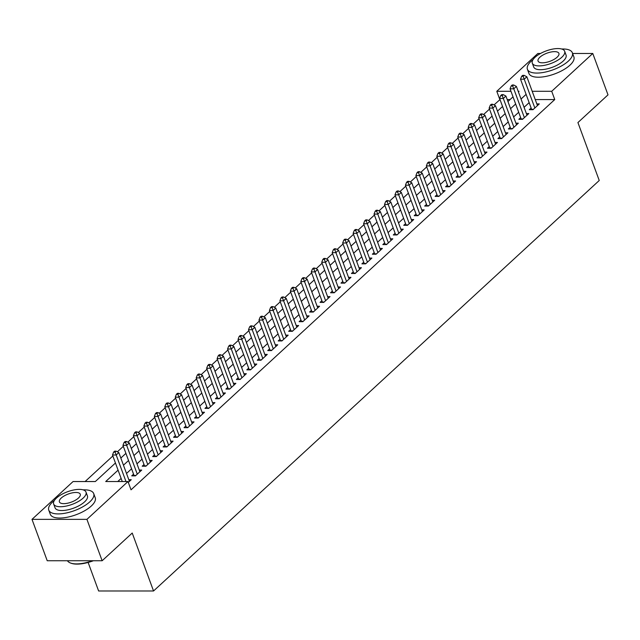 <?xml version="1.0" encoding="UTF-8"?>
<svg xmlns="http://www.w3.org/2000/svg" width="640" height="640" viewBox="0 0 640 640"><rect width="100%" height="100%" fill="white"/><g stroke="black" fill="none" stroke-linecap="round" stroke-linejoin="round"><path stroke-width="0.96" d="M88.128 562.456L98.624 590.984L153.544 590.984L599.24 180.496L577.92 122.56L608 94.856L592.776 53.472L551.712 91.288L532.192 91.296M153.544 590.984L132.224 533.04L102.144 560.744L47.224 560.744L32 519.36L73.064 481.544L95.328 481.544L115.448 463.008M500.008 99.576L494.024 104.928M489.504 109.088L483.56 114.56M479.04 118.72L473.096 124.2M468.576 128.36L462.632 133.832M458.12 137.992L452.168 143.472M447.656 147.632L441.712 153.104M437.192 157.264L431.248 162.736M426.728 166.904L420.784 172.376M416.264 176.536L410.32 182.008M405.808 186.168L399.864 191.648M395.344 195.808L389.4 201.28M384.88 205.44L378.936 210.92M374.416 215.08L368.472 220.552M363.952 224.712L358.008 230.192M353.496 234.352L347.552 239.824M343.032 243.984L337.088 249.464M332.568 253.624L326.624 259.096M322.104 263.256L316.16 268.736M311.648 272.896L305.696 278.368M301.184 282.528L295.24 288.008M290.72 292.168L284.776 297.64M280.256 301.8L274.312 307.272M269.792 311.432L263.848 316.912M259.336 321.072L253.392 326.544M248.872 330.704L242.928 336.184M238.408 340.344L232.464 345.816M227.944 349.976L222 355.456M217.48 359.616L211.536 365.088M207.024 369.248L201.08 374.728M196.56 378.888L190.616 384.36M186.096 388.52L180.152 394M175.632 398.16L169.688 403.632M165.176 407.792L159.224 413.272M154.712 417.432L148.768 422.904M144.248 427.064L138.304 432.536M133.784 436.704L127.84 442.176M123.32 446.336L117.376 451.808M112.864 455.968L85.096 481.544M499.832 99.576L496.784 91.296L537.856 53.472L540.512 53.472M531.128 108L529.296 109.688L533.008 109.688L539.288 103.904L536.832 103.904M520.664 117.64L518.832 119.32L522.544 119.32L528.824 113.544L526.368 113.544M510.2 127.272L508.368 128.96L512.08 128.96L518.36 123.176L515.912 123.176M499.744 136.912L497.912 138.592L501.624 138.592L507.896 132.816L505.448 132.816M489.28 146.544L487.448 148.232L491.16 148.232L497.432 142.448L494.984 142.448M478.816 156.176L476.984 157.864L480.696 157.864L486.976 152.088L484.52 152.088M468.352 165.816L466.52 167.504L470.232 167.504L476.512 161.72L474.056 161.72M457.888 175.448L456.064 177.136L459.768 177.136L466.048 171.352L463.6 171.352M447.432 185.088L445.6 186.776L449.312 186.776L455.584 180.992L453.136 180.992M436.968 194.72L435.136 196.408L438.848 196.408L445.12 190.624L442.672 190.624M426.504 204.36L424.672 206.048L428.384 206.048L434.664 200.264L432.208 200.264M416.04 213.992L414.208 215.68L417.92 215.68L424.2 209.896L421.744 209.896M405.576 223.632L403.752 225.312L407.456 225.312L413.736 219.536L411.288 219.536M395.12 233.264L393.288 234.952L397 234.952L403.272 229.168L400.824 229.168M384.656 242.904L382.824 244.584L386.536 244.584L392.816 238.808L390.36 238.808M374.192 252.536L372.36 254.224L376.072 254.224L382.352 248.44L379.896 248.44M363.728 262.176L361.896 263.856L365.608 263.856L371.888 258.08L369.44 258.08M353.264 271.808L351.44 273.496L355.144 273.496L361.424 267.712L358.976 267.712M342.808 281.44L340.976 283.128L344.688 283.128L350.96 277.352L348.512 277.352M332.344 291.08L330.512 292.768L334.224 292.768L340.504 286.984L338.048 286.984M321.88 300.712L320.048 302.4L323.76 302.4L330.04 296.616L327.584 296.624M311.416 310.352L309.584 312.04L313.296 312.04L319.576 306.256L317.128 306.256M300.96 319.984L299.128 321.672L302.84 321.672L309.112 315.888L306.664 315.888M290.496 329.624L288.664 331.312L292.376 331.312L298.648 325.528L296.2 325.528M280.032 339.256L278.2 340.944L281.912 340.944L288.192 335.16L285.736 335.16M269.568 348.896L267.736 350.584L271.448 350.576L277.728 344.8L275.272 344.8M259.104 358.528L257.28 360.216L260.984 360.216L267.264 354.432L264.816 354.432M248.648 368.168L246.816 369.848L250.528 369.848L256.8 364.072L254.352 364.072M238.184 377.8L236.352 379.488L240.064 379.488L246.344 373.704L243.888 373.704M227.72 387.44L225.888 389.12L229.6 389.12L235.88 383.344L233.424 383.344M217.256 397.072L215.424 398.76L219.136 398.76L225.416 392.976L222.968 392.976M206.792 406.712L204.968 408.392L208.672 408.392L214.952 402.616L212.504 402.616M196.336 416.344L194.504 418.032L198.216 418.032L204.488 412.248L202.04 412.248M185.872 425.976L184.04 427.664L187.752 427.664L194.032 421.888L191.576 421.888M175.408 435.616L173.576 437.304L177.288 437.304L183.568 431.52L181.112 431.52M164.944 445.248L163.112 446.936L166.824 446.936L173.104 441.152L170.656 441.152M154.488 454.888L152.656 456.576L156.368 456.576L162.64 450.792L160.192 450.792M144.024 464.52L142.192 466.208L145.904 466.208L152.176 460.424L149.728 460.424M133.56 474.16L131.728 475.848L135.44 475.848L141.72 470.064L139.264 470.064M510.064 99.576L507.224 99.576M118.08 470.16L105.72 481.536L127.984 481.536L131.032 489.816L554.752 99.568L535.24 99.568M529.152 102.64L524.08 107.312M518.696 112.28L513.616 116.952M508.232 121.912L503.152 126.584M497.768 131.552L492.696 136.224M487.304 141.184L482.232 145.856M476.84 150.816L471.768 155.496M466.384 160.456L461.304 165.128M455.92 170.088L450.84 174.768M445.456 179.728L440.384 184.4M434.992 189.36L429.92 194.04M424.528 199L419.456 203.672M414.072 208.632L408.992 213.304M403.608 218.272L398.536 222.944M393.144 227.904L388.072 232.576M382.68 237.544L377.608 242.216M372.224 247.176L367.144 251.848M361.76 256.816L356.68 261.488M351.296 266.448L346.224 271.12M340.832 276.08L335.76 280.76M330.368 285.72L325.296 290.392M319.912 295.352L314.832 300.032M309.448 304.992L304.368 309.664M298.984 314.624L293.912 319.304M288.52 324.264L283.448 328.936M278.056 333.896L272.984 338.568M267.6 343.536L262.52 348.208M257.136 353.168L252.064 357.84M246.672 362.808L241.6 367.48M236.208 372.44L231.136 377.112M225.752 382.08L220.672 386.752M215.288 391.712L210.208 396.384M204.824 401.344L199.752 406.024M194.36 410.984L189.288 415.656M183.896 420.616L178.824 425.296M173.44 430.256L168.36 434.928M162.976 439.888L157.896 444.568M152.512 449.528L147.44 454.2M142.048 459.16L136.976 463.84M131.584 468.8L126.512 473.472M121.128 478.432L117.752 481.536M128.304 482.416L131.256 479.696L128.8 479.696M102.144 560.744L86.92 519.36L32 519.36M572.616 53.472L592.776 53.472M554.752 99.568L551.712 91.288M127.984 481.536L86.92 519.36M526.112 94.36L521.032 99.04M515.648 104L510.576 108.672M505.184 113.632L500.112 118.312M494.72 123.272L489.648 127.944M484.264 132.904L479.184 137.584M473.8 142.544L468.72 147.216M463.336 152.176L458.264 156.856M452.872 161.816L447.8 166.488M442.408 171.448L437.336 176.12M431.952 181.088L426.872 185.76M421.488 190.72L416.408 195.392M411.024 200.36L405.952 205.032M400.56 209.992L395.488 214.664M390.096 219.632L385.024 224.304M379.64 229.264L374.56 233.936M369.176 238.896L364.104 243.576M358.712 248.536L353.64 253.208M348.248 258.168L343.176 262.848M337.792 267.808L332.712 272.48M327.328 277.44L322.248 282.12M316.864 287.08L311.792 291.752M306.4 296.712L301.328 301.384M295.936 306.352L290.864 311.024M285.48 315.984L280.4 320.656M275.016 325.624L269.936 330.296M264.552 335.256L259.48 339.928M254.088 344.896L249.016 349.568M243.624 354.528L238.552 359.2M233.168 364.16L228.088 368.84M222.704 373.8L217.624 378.472M212.24 383.432L207.168 388.112M201.776 393.072L196.704 397.744M191.312 402.704L186.24 407.384M180.856 412.344L175.776 417.016M170.392 421.976L165.32 426.648M159.928 431.616L154.856 436.288M149.464 441.248L144.392 445.92M139.008 450.888L133.928 455.56M128.544 460.52L123.464 465.192M518.408 91.888L519.056 91.296L518.184 91.296M510.976 91.296L496.784 91.296M120.84 458.048L125.912 453.376M131.296 448.416L136.376 443.736M141.76 438.776L146.84 434.104M152.224 429.144L157.296 424.464M162.688 419.504L167.76 414.832M173.152 409.872L178.224 405.192M183.608 400.232L188.688 395.56M194.072 390.6L199.152 385.92M204.536 380.96L209.608 376.288M215 371.328L220.072 366.656M225.464 361.688L230.536 357.016M235.92 352.056L241 347.384M246.384 342.416L251.464 337.744M256.848 332.784L261.92 328.112M267.312 323.144L272.384 318.472M277.776 313.512L282.848 308.84M288.232 303.88L293.312 299.2M298.696 294.24L303.768 289.568M309.16 284.608L314.232 279.928M319.624 274.968L324.696 270.296M330.08 265.336L335.16 260.656M340.544 255.696L345.624 251.024M351.008 246.064L356.08 241.392M361.472 236.424L366.544 231.752M371.936 226.792L377.008 222.12M382.392 217.152L387.472 212.48M392.856 207.52L397.936 202.848M403.32 197.88L408.392 193.208M413.784 188.248L418.856 183.576M424.248 178.616L429.32 173.936M434.704 168.976L439.784 164.304M445.168 159.344L450.24 154.664M455.632 149.704L460.704 145.032M466.096 140.072L471.168 135.392M476.552 130.432L481.632 125.76M487.016 120.8L492.096 116.12M497.48 111.16L502.552 106.488M507.944 101.528L513.016 96.856M125.976 481.536L116.208 454.992L118.824 452.584L129.424 481.384M122.264 481.536L112.496 454.992L116.208 454.992L115.088 452.112L116.136 451.152L114.648 451.152L113.608 452.112L115.088 452.112M113.608 452.112L112.496 454.992M118.824 452.584L116.136 451.152M93.392 560.744A23.368 9.112 159.8 0 1 71.272 563.288A23.368 9.112 159.8 0 1 70.96 563.168M67.456 560.744A23.944 9.336 -20.2 0 0 70.632 563.056A23.944 9.336 -20.2 0 0 92.512 560.744M54.448 500.376A23.944 9.336 -20.2 0 0 52.68 501.872A23.944 9.336 -20.2 0 0 48.768 510.136A23.944 9.336 -20.2 0 0 65.928 513.064A23.944 9.336 -20.2 0 0 89.792 501.864A23.944 9.336 -20.2 0 0 93.704 493.6A23.944 9.336 -20.2 0 0 83.048 489.848M48.768 510.136L50.288 514.272A23.944 9.336 -20.2 0 0 67.456 517.2A23.944 9.336 -20.2 0 0 91.312 506.008A23.944 9.336 -20.2 0 0 95.224 497.736L93.704 493.6M86.008 492.104L87.416 495.912A17.24 6.72 159.8 0 1 84.592 501.864A17.24 6.72 159.8 0 1 67.416 509.928A17.24 6.72 159.8 0 1 55.056 507.816L53.656 504.016A17.24 6.72 -20.2 0 0 66.016 506.12A17.24 6.72 -20.2 0 0 83.192 498.056A17.24 6.72 -20.2 0 0 86.008 492.104A17.24 6.72 -20.2 0 0 73.648 490A17.24 6.72 -20.2 0 0 56.472 498.064A17.24 6.72 -20.2 0 0 53.656 504.016M78.44 498.056A11.112 4.328 -20.2 0 0 80.256 494.224A11.112 4.328 -20.2 0 0 72.296 492.864A11.112 4.328 -20.2 0 0 61.224 498.064A11.112 4.328 -20.2 0 0 59.408 501.896A11.112 4.328 -20.2 0 0 67.376 503.256A11.112 4.328 -20.2 0 0 78.44 498.056M533.096 59.536A23.944 9.336 -20.2 0 0 531.328 61.032A23.944 9.336 -20.2 0 0 527.416 69.304A23.944 9.336 -20.2 0 0 544.584 72.224A23.944 9.336 -20.2 0 0 568.44 61.032A23.944 9.336 -20.2 0 0 572.352 52.768A23.944 9.336 -20.2 0 0 561.704 49.016M527.416 69.304L528.936 73.44A23.944 9.336 -20.2 0 0 546.104 76.368A23.944 9.336 -20.2 0 0 569.96 65.168A23.944 9.336 -20.2 0 0 573.88 56.904L572.352 52.768M564.664 51.272L566.064 55.08A17.24 6.72 159.8 0 1 563.24 61.032A17.24 6.72 159.8 0 1 546.064 69.096A17.24 6.72 159.8 0 1 533.704 66.984L532.304 63.176A17.24 6.72 -20.2 0 0 544.664 65.288A17.24 6.72 -20.2 0 0 561.84 57.224A17.24 6.72 -20.2 0 0 564.664 51.272A17.24 6.72 -20.2 0 0 552.304 49.168A17.24 6.72 -20.2 0 0 535.128 57.224A17.24 6.72 -20.2 0 0 532.304 63.176M557.096 57.224A11.112 4.328 -20.2 0 0 558.912 53.392A11.112 4.328 -20.2 0 0 550.944 52.032A11.112 4.328 -20.2 0 0 539.872 57.224A11.112 4.328 -20.2 0 0 538.056 61.064A11.112 4.328 -20.2 0 0 546.024 62.416A11.112 4.328 -20.2 0 0 557.096 57.224M137.272 474.16L126.672 445.352L129.288 442.944L139.888 471.752M134.152 475.848A1.912 1.208 90 0 0 134.048 475.48L122.96 445.352L126.672 445.352L125.552 442.48L126.6 441.512L125.112 441.512L124.064 442.48L125.552 442.48M124.064 442.48L122.96 445.352M129.288 442.944L126.6 441.512M147.736 464.52L137.136 435.72L139.752 433.312L150.352 462.112M144.616 466.208A1.912 1.208 90 0 0 144.512 465.848L133.424 435.72L137.136 435.72L136.016 432.84L137.064 431.88L135.576 431.88L134.528 432.84L136.016 432.84M134.528 432.84L133.424 435.72M139.752 433.312L137.064 431.88M158.192 454.888L147.6 426.08L150.216 423.672L160.808 452.48M155.072 456.576A1.912 1.208 90 0 0 154.968 456.208L143.888 426.08L147.6 426.08L146.48 423.208L147.52 422.24L146.04 422.248L144.992 423.208L146.48 423.208M144.992 423.208L143.888 426.08M150.216 423.672L147.52 422.24M168.656 445.248L158.056 416.448L160.672 414.04L171.272 442.84M165.536 446.936A1.912 1.208 90 0 0 165.432 446.576L154.352 416.448L158.056 416.448L156.936 413.568L157.984 412.608L156.504 412.608L155.456 413.568L156.936 413.568M155.456 413.568L154.352 416.448M160.672 414.04L157.984 412.608M179.12 435.616L168.52 406.808L171.136 404.4L181.736 433.208M176 437.304A1.912 1.208 90 0 0 175.896 436.936L164.808 406.808L168.52 406.808L167.4 403.936L168.448 402.976L166.96 402.976L165.92 403.936L167.4 403.936M165.92 403.936L164.808 406.808M171.136 404.4L168.448 402.976M189.584 425.976L178.984 397.176L181.6 394.768L192.2 423.568M186.464 427.664A1.912 1.208 90 0 0 186.36 427.304L175.272 397.176L178.984 397.176L177.864 394.304L178.912 393.336L177.424 393.336L176.376 394.304L177.864 394.304M176.376 394.304L175.272 397.176M181.6 394.768L178.912 393.336M200.048 416.344L189.448 387.536L192.064 385.128L202.656 413.936M196.92 418.032A1.912 1.208 90 0 0 196.824 417.672L185.736 387.536L189.448 387.536L188.328 384.664L189.376 383.704L187.888 383.704L186.84 384.664L188.328 384.664M186.84 384.664L185.736 387.536M192.064 385.128L189.376 383.704M210.504 406.704L199.912 377.904L202.528 375.496L213.12 404.296M207.384 408.392A1.912 1.208 90 0 0 207.28 408.032L196.2 377.904L199.912 377.904L198.792 375.032L199.832 374.064L198.352 374.064L197.304 375.032L198.792 375.032M197.304 375.032L196.2 377.904M202.528 375.496L199.832 374.064M220.968 397.072L210.368 368.264L212.984 365.856L223.584 394.664M217.848 398.76A1.912 1.208 90 0 0 217.744 398.4L206.664 368.272L210.368 368.264L209.248 365.392L210.296 364.432L208.816 364.432L207.768 365.392L209.248 365.392M207.768 365.392L206.664 368.272M212.984 365.856L210.296 364.432M231.432 387.44L220.832 358.632L223.448 356.224L234.048 385.024M228.312 389.12A1.912 1.208 90 0 0 228.208 388.76L217.12 358.632L220.832 358.632L219.712 355.76L220.76 354.792L219.272 354.792L218.232 355.76L219.712 355.76M218.232 355.76L217.12 358.632M223.448 356.224L220.76 354.792M241.896 377.8L231.296 349L233.912 346.584L244.512 375.392M238.776 379.488A1.912 1.208 90 0 0 238.672 379.128L227.584 349L231.296 349L230.176 346.12L231.224 345.16L229.736 345.16L228.688 346.12L230.176 346.12M228.688 346.12L227.584 349M233.912 346.584L231.224 345.16M252.352 368.168L241.76 339.36L244.376 336.952L254.968 365.76M249.232 369.848A1.912 1.208 90 0 0 249.136 369.488L238.048 339.36L241.76 339.36L240.64 336.488L241.68 335.52L240.2 335.52L239.152 336.488L240.64 336.488M239.152 336.488L238.048 339.36M244.376 336.952L241.68 335.52M262.816 358.528L252.224 329.728L254.832 327.32L265.432 356.12M259.696 360.216A1.912 1.208 90 0 0 259.592 359.856L248.512 329.728L252.224 329.728L251.096 326.848L252.144 325.888L250.664 325.888L249.616 326.848L251.096 326.848M249.616 326.848L248.512 329.728M254.832 327.32L252.144 325.888M273.28 348.896L262.68 320.088L265.296 317.68L275.896 346.488M270.16 350.576A1.912 1.208 90 0 0 270.056 350.216L258.968 320.088L262.68 320.088L261.56 317.216L262.608 316.248L261.128 316.248L260.08 317.216L261.56 317.216M260.08 317.216L258.968 320.088M265.296 317.68L262.608 316.248M283.744 339.256L273.144 310.456L275.76 308.048L286.36 336.848M280.624 340.944A1.912 1.208 90 0 0 280.52 340.584L269.432 310.456L273.144 310.456L272.024 307.576L273.072 306.616L271.584 306.616L270.544 307.576L272.024 307.576M270.544 307.576L269.432 310.456M275.76 308.048L273.072 306.616M294.208 329.624L283.608 300.816L286.224 298.408L296.824 327.216M291.088 331.312A1.912 1.208 90 0 0 290.984 330.944L279.896 300.816L283.608 300.816L282.488 297.944L283.536 296.976L282.048 296.976L281 297.944L282.488 297.944M281 297.944L279.896 300.816M286.224 298.408L283.536 296.976M304.664 319.984L294.072 291.184L296.688 288.776L307.28 317.576M301.544 321.672A1.912 1.208 90 0 0 301.44 321.312L290.36 291.184L294.072 291.184L292.952 288.304L293.992 287.344L292.512 287.344L291.464 288.304L292.952 288.304M291.464 288.304L290.36 291.184M296.688 288.776L293.992 287.344M315.128 310.352L304.528 281.544L307.144 279.136L317.744 307.944M312.008 312.04A1.912 1.208 90 0 0 311.904 311.672L300.824 281.544L304.528 281.544L303.408 278.672L304.456 277.712L302.976 277.712L301.928 278.672L303.408 278.672M301.928 278.672L300.824 281.544M307.144 279.136L304.456 277.712M325.592 300.712L314.992 271.912L317.608 269.504L328.208 298.304M322.472 302.4A1.912 1.208 90 0 0 322.368 302.04L311.28 271.912L314.992 271.912L313.872 269.04L314.92 268.072L313.432 268.072L312.392 269.04L313.872 269.04M312.392 269.04L311.28 271.912M317.608 269.504L314.92 268.072M336.056 291.08L325.456 262.272L328.072 259.864L338.672 288.672M332.936 292.768A1.912 1.208 90 0 0 332.832 292.4L321.744 262.272L325.456 262.272L324.336 259.4L325.384 258.44L323.896 258.44L322.848 259.4L324.336 259.4M322.848 259.4L321.744 262.272M328.072 259.864L325.384 258.44M346.52 281.44L335.92 252.64L338.536 250.232L349.136 279.032M343.392 283.128A1.912 1.208 90 0 0 343.296 282.768L332.208 252.64L335.92 252.64L334.8 249.768L335.848 248.8L334.36 248.8L333.312 249.768L334.8 249.768M333.312 249.768L332.208 252.64M338.536 250.232L335.848 248.8M356.976 271.808L346.384 243L349 240.592L359.592 269.4M353.856 273.496A1.912 1.208 90 0 0 353.752 273.136L342.672 243L346.384 243L345.264 240.128L346.304 239.168L344.824 239.168L343.776 240.128L345.264 240.128M343.776 240.128L342.672 243M349 240.592L346.304 239.168M367.44 262.176L356.84 233.368L359.456 230.96L370.056 259.76M364.32 263.856A1.912 1.208 90 0 0 364.216 263.496L353.136 233.368L356.84 233.368L355.72 230.496L356.768 229.528L355.288 229.528L354.24 230.496L355.72 230.496M354.24 230.496L353.136 233.368M359.456 230.96L356.768 229.528M377.904 252.536L367.304 223.736L369.92 221.32L380.52 250.128M374.784 254.224A1.912 1.208 90 0 0 374.68 253.864L363.592 223.736L367.304 223.736L366.184 220.856L367.232 219.896L365.744 219.896L364.704 220.856L366.184 220.856M364.704 220.856L363.592 223.736M369.92 221.32L367.232 219.896M388.368 242.904L377.768 214.096L380.384 211.688L390.984 240.488M385.248 244.584A1.912 1.208 90 0 0 385.144 244.224L374.056 214.096L377.768 214.096L376.648 211.224L377.696 210.256L376.208 210.256L375.16 211.224L376.648 211.224M375.16 211.224L374.056 214.096M380.384 211.688L377.696 210.256M398.832 233.264L388.232 204.464L390.848 202.048L401.44 230.856M395.704 234.952A1.912 1.208 90 0 0 395.608 234.592L384.52 204.464L388.232 204.464L387.112 201.584L388.16 200.624L386.672 200.624L385.624 201.584L387.112 201.584M385.624 201.584L384.52 204.464M390.848 202.048L388.16 200.624M409.288 223.632L398.696 194.824L401.312 192.416L411.904 221.224M406.168 225.312A1.912 1.208 90 0 0 406.064 224.952L394.984 194.824L398.696 194.824L397.576 191.952L398.616 190.984L397.136 190.984L396.088 191.952L397.576 191.952M396.088 191.952L394.984 194.824M401.312 192.416L398.616 190.984M419.752 213.992L409.152 185.192L411.768 182.784L422.368 211.584M416.632 215.68A1.912 1.208 90 0 0 416.528 215.32L405.44 185.192L409.152 185.192L408.032 182.312L409.08 181.352L407.6 181.352L406.552 182.312L408.032 182.312M406.552 182.312L405.44 185.192M411.768 182.784L409.08 181.352M430.216 204.36L419.616 175.552L422.232 173.144L432.832 201.952M427.096 206.048A1.912 1.208 90 0 0 426.992 205.68L415.904 175.552L419.616 175.552L418.496 172.68L419.544 171.712L418.056 171.712L417.016 172.68L418.496 172.68M417.016 172.68L415.904 175.552M422.232 173.144L419.544 171.712M440.68 194.72L430.08 165.92L432.696 163.512L443.296 192.312M437.56 196.408A1.912 1.208 90 0 0 437.456 196.048L426.368 165.92L430.08 165.92L428.96 163.04L430.008 162.08L428.52 162.08L427.472 163.04L428.96 163.04M427.472 163.04L426.368 165.92M432.696 163.512L430.008 162.08M451.136 185.088L440.544 156.28L443.16 153.872L453.752 182.68M448.016 186.776A1.912 1.208 90 0 0 447.912 186.408L436.832 156.28L440.544 156.28L439.424 153.408L440.464 152.448L438.984 152.448L437.936 153.408L439.424 153.408M437.936 153.408L436.832 156.28M443.16 153.872L440.464 152.448M461.6 175.448L451 146.648L453.616 144.24L464.216 173.04M458.48 177.136A1.912 1.208 90 0 0 458.376 176.776L447.296 146.648L451 146.648L449.88 143.776L450.928 142.808L449.448 142.808L448.4 143.776L449.88 143.776M448.4 143.776L447.296 146.648M453.616 144.24L450.928 142.808M472.064 165.816L461.464 137.008L464.08 134.6L474.68 163.408M468.944 167.504A1.912 1.208 90 0 0 468.84 167.136L457.752 137.008L461.464 137.008L460.344 134.136L461.392 133.176L459.904 133.176L458.864 134.136L460.344 134.136M458.864 134.136L457.752 137.008M464.08 134.6L461.392 133.176M482.528 156.176L471.928 127.376L474.544 124.968L485.144 153.768M479.408 157.864A1.912 1.208 90 0 0 479.304 157.504L468.216 127.376L471.928 127.376L470.808 124.504L471.856 123.536L470.368 123.536L469.32 124.504L470.808 124.504M469.32 124.504L468.216 127.376M474.544 124.968L471.856 123.536M492.992 146.544L482.392 117.736L485.008 115.328L495.608 144.136M489.872 148.232A1.912 1.208 90 0 0 489.768 147.872L478.68 117.736L482.392 117.736L481.272 114.864L482.32 113.904L480.832 113.904L479.784 114.864L481.272 114.864M479.784 114.864L478.68 117.736M485.008 115.328L482.32 113.904M503.448 136.912L492.856 108.104L495.472 105.696L506.064 134.496M500.328 138.592A1.912 1.208 90 0 0 500.224 138.232L489.144 108.104L492.856 108.104L491.736 105.232L492.776 104.264L491.296 104.264L490.248 105.232L491.736 105.232M490.248 105.232L489.144 108.104M495.472 105.696L492.776 104.264M513.912 127.272L503.312 98.472L505.928 96.056L516.528 124.864M510.792 128.96A1.912 1.208 90 0 0 510.688 128.6L499.608 98.472L503.312 98.472L502.192 95.592L503.24 94.632L501.76 94.632L500.712 95.592L502.192 95.592M500.712 95.592L499.608 98.472M505.928 96.056L503.24 94.632M524.376 117.64L513.776 88.832L516.392 86.424L526.992 115.224M521.256 119.32A1.912 1.208 90 0 0 521.152 118.96L510.064 88.832L513.776 88.832L512.656 85.96L513.704 84.992L512.216 84.992L511.176 85.96L512.656 85.96M511.176 85.96L510.064 88.832M516.392 86.424L513.704 84.992M534.84 108L524.24 79.2L526.856 76.784L537.456 105.592M531.72 109.688A1.912 1.208 90 0 0 531.616 109.328L520.528 79.2L524.24 79.2L523.12 76.32L524.168 75.36L522.68 75.36L521.632 76.32L523.12 76.32M521.632 76.32L520.528 79.2M526.856 76.784L524.168 75.36M135.832 475.48L134.048 475.48M146.296 465.848L144.512 465.848M156.76 456.208L154.968 456.208M167.216 446.576L165.432 446.576M177.68 436.936L175.896 436.936M188.144 427.304L186.36 427.304M198.608 417.672L196.824 417.672M209.072 408.032L207.28 408.032M219.528 398.4L217.744 398.4M229.992 388.76L228.208 388.76M240.456 379.128L238.672 379.128M250.92 369.488L249.136 369.488M261.384 359.856L259.592 359.856M271.84 350.216L270.056 350.216M282.304 340.584L280.52 340.584M292.768 330.944L290.984 330.944M303.232 321.312L301.44 321.312M313.688 311.672L311.904 311.672M324.152 302.04L322.368 302.04M334.616 292.4L332.832 292.4M345.08 282.768L343.296 282.768M355.544 273.136L353.752 273.136M366 263.496L364.216 263.496M376.464 253.864L374.68 253.864M386.928 244.224L385.144 244.224M397.392 234.592L395.608 234.592M407.856 224.952L406.064 224.952M418.312 215.32L416.528 215.32M428.776 205.68L426.992 205.68M439.24 196.048L437.456 196.048M449.704 186.408L447.912 186.408M460.16 176.776L458.376 176.776M470.624 167.136L468.84 167.136M481.088 157.504L479.304 157.504M491.552 147.872L489.768 147.872M502.016 138.232L500.224 138.232M512.472 128.6L510.688 128.6M522.936 118.96L521.152 118.96M533.4 109.328L531.616 109.328M71.272 563.288L70.632 563.056"/></g></svg>
